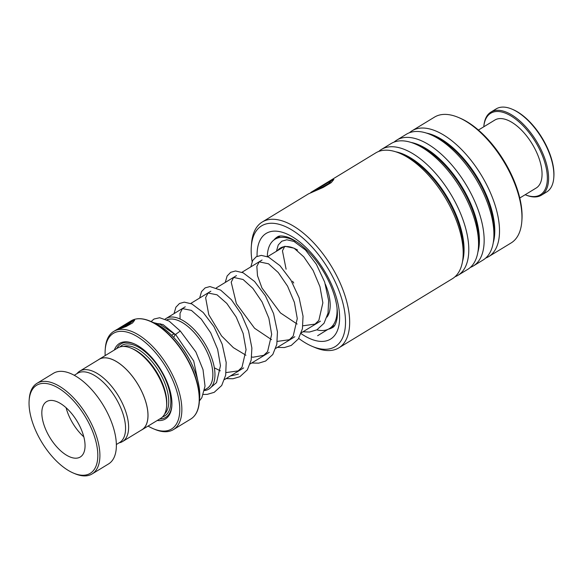 <?xml version="1.0" encoding="UTF-8"?>
<svg xmlns="http://www.w3.org/2000/svg" width="583" height="583" viewBox="0 0 583 583"><rect width="100%" height="100%" fill="white"/><g stroke="black" fill="none" stroke-linecap="round" stroke-linejoin="round"><path stroke-width="0.87" d="M119.1 442.847A41.189 20.157 -121.3 0 0 122.568 441.535A41.189 20.157 -121.3 0 0 120.907 400.361A41.189 20.157 -121.3 0 0 79.718 371.167A41.189 20.157 -121.3 0 0 76.963 373.645M122.568 441.535L141.924 429.744A41.189 20.157 -121.3 0 0 140.263 388.57A41.189 20.157 -121.3 0 0 99.074 359.383L79.718 371.167M166.913 319.856A39.775 19.465 58.7 0 1 205.427 348.692A39.775 19.465 58.7 0 1 207.023 388.446L204.604 389.925M206.338 388.868A39.812 19.479 -121.3 0 0 205.442 348.685A39.812 19.479 -121.3 0 0 166.876 319.834M165.2 319.061A41.284 20.201 58.7 0 1 165.966 318.544A41.284 20.201 58.7 0 1 207.242 347.803A41.284 20.201 58.7 0 1 208.903 389.065A41.284 20.201 58.7 0 1 204.487 390.523M140.999 430.305A41.247 20.186 -121.3 0 0 141.953 429.795L160.609 418.434A41.247 20.186 -121.3 0 0 166.585 406.475L166.702 404.974A39.775 19.465 -121.3 0 0 159.341 376.749A39.775 19.465 -121.3 0 0 132.458 348.736L131.073 348.153A41.247 20.186 -121.3 0 0 117.7 347.971L99.044 359.332A41.247 20.186 -121.3 0 0 98.155 359.944M166.585 406.475A41.247 20.186 -121.3 0 0 158.948 377.208A41.247 20.186 -121.3 0 0 131.073 348.153M157.264 420.474A44.199 21.629 -121.3 0 0 171.839 406.132A44.199 21.629 -121.3 0 0 163.655 374.774A44.199 21.629 -121.3 0 0 133.784 343.642A44.199 21.629 -121.3 0 0 114.363 350.011M134.345 343.89A43.018 21.054 -121.3 0 0 116.768 348.539M148.075 426.064A55.983 27.394 -121.3 0 0 153.409 428.775A55.983 27.394 -121.3 0 0 169.31 373.062A55.983 27.394 -121.3 0 0 129.863 332.995A55.983 27.394 -121.3 0 0 105.217 349.618A55.983 27.394 -121.3 0 0 105.173 355.601M105.217 349.618L105.334 348.124A57.455 28.115 58.7 0 1 113.663 331.457A57.455 28.115 58.7 0 1 171.111 372.173A57.455 28.115 58.7 0 1 173.421 429.605A57.455 28.115 58.7 0 1 154.801 429.358L153.409 428.775M141.953 429.795A41.247 20.186 -121.3 0 0 140.292 388.562A41.247 20.186 -121.3 0 0 99.044 359.332M120.018 327.617L121.359 326.779A57.455 28.115 -121.3 0 1 122.241 326.283L132.523 320.366L121.512 327.027M122.241 326.283L121.949 326.83M126.671 323.55L121.351 326.779M119.231 328.069L118.138 328.834L125.935 326.079L132.589 321.014L123.822 326.356A57.455 28.115 -121.3 0 0 122.794 326.589L133.514 320.067L134.607 320.249L132.552 322.938L126.198 326.48L119.333 329.023L116.352 329.869L118.181 328.761M159.676 419.002A43.018 21.054 -121.3 0 0 171.876 405.528M118.138 328.834L126.081 326.334L132.705 321.182M123.705 326.378L133.645 320.329L134.637 320.402M38.697 436.805A51.559 25.237 -121.3 0 0 73.538 473.126A51.559 25.237 -121.3 0 0 88.186 421.808A51.559 25.237 -121.3 0 0 51.858 384.911A51.559 25.237 -121.3 0 0 29.15 400.222A51.559 25.237 -121.3 0 0 38.697 436.805M29.15 400.222L29.267 398.721A53.031 25.951 58.7 0 1 36.955 383.344A53.031 25.951 58.7 0 1 89.986 420.926A53.031 25.951 58.7 0 1 92.121 473.935A53.031 25.951 58.7 0 1 74.93 473.709L73.538 473.126M78.989 424.592A32.408 15.858 -121.3 0 0 46.582 401.629A32.408 15.858 -121.3 0 0 47.886 434.022A32.408 15.858 -121.3 0 0 80.294 456.992A32.408 15.858 -121.3 0 0 78.989 424.592M66.098 407.736A32.408 15.858 -121.3 0 0 70.929 419.993A32.408 15.858 -121.3 0 0 83.828 436.856M74.23 375.306L77.481 373.324A40.511 19.829 58.7 0 1 117.992 402.037A40.511 19.829 58.7 0 1 119.624 442.526L116.374 444.508M36.955 383.344L53.417 373.317A53.031 25.951 58.7 0 1 106.449 410.906A53.031 25.951 58.7 0 1 108.576 463.915L92.121 473.935M511.925 109.108L512.756 109.458A47.733 23.356 58.7 0 1 549.609 153.227A47.733 23.356 58.7 0 1 553.85 176.948L553.777 177.844A48.615 23.794 -121.3 0 0 549.456 153.686A48.615 23.794 -121.3 0 0 511.925 109.108A48.615 23.794 -121.3 0 0 496.162 108.897L490.901 112.104A48.615 23.794 58.7 0 1 544.187 156.893A48.615 23.794 58.7 0 1 541.469 195.152A48.615 23.794 58.7 0 1 525.706 194.941L525.181 194.722A47.733 23.356 -121.3 0 0 543.021 157.235A47.733 23.356 -121.3 0 0 508.609 114.611A47.733 23.356 -121.3 0 0 483.81 126.773L483.854 126.205A48.615 23.794 58.7 0 1 490.901 112.104M478.41 130.06L494.836 120.054A39.775 19.465 58.7 0 1 538.437 156.703A39.775 19.465 58.7 0 1 536.207 188.003L519.781 198.009M541.469 195.152L546.73 191.945A48.615 23.794 -121.3 0 0 553.777 177.844M298.722 338.41A70.711 34.608 -121.3 0 0 312.204 346.36A70.711 34.608 -121.3 0 0 344.407 332.47A70.711 34.608 -121.3 0 0 329.993 271.816A70.711 34.608 -121.3 0 0 280.97 224.863A70.711 34.608 -121.3 0 0 251.324 246.376A70.711 34.608 -121.3 0 0 252.126 261.599M251.324 246.376L251.557 243.381A73.662 36.044 58.7 0 1 262.233 222.021A73.662 36.044 58.7 0 1 333.505 269.878A73.662 36.044 58.7 0 1 338.854 347.847A73.662 36.044 58.7 0 1 314.973 347.526L312.204 346.36M458.391 117.438L459.776 118.021A72.183 35.33 58.7 0 1 506.219 164.61A72.183 35.33 58.7 0 1 521.923 220.09L521.807 221.584A73.662 36.044 -121.3 0 0 505.782 164.974A73.662 36.044 -121.3 0 0 458.391 117.438A73.662 36.044 -121.3 0 0 434.51 117.117L412.086 130.774A73.662 36.044 -121.3 0 0 409.434 132.749M485.726 258.05A73.662 36.044 -121.3 0 0 488.707 256.6L511.123 242.943A73.662 36.044 -121.3 0 0 521.807 221.584M338.854 347.847L452.35 278.74A73.662 36.044 -121.3 0 0 463.026 257.373A73.662 36.044 -121.3 0 0 447.008 200.771A73.662 36.044 -121.3 0 0 399.61 153.227A73.662 36.044 -121.3 0 0 375.729 152.914L310.805 192.441L322.078 187.332L328.805 183.405L331.02 180.737L318.493 188.367A73.662 36.044 -121.3 0 0 317.116 188.863L332.427 179.542L333.804 179.491L331.217 182.647L323.164 187.434L308.487 193.855L262.233 222.021M455.002 276.757A73.662 36.044 -121.3 0 0 457.983 275.307A73.662 36.044 -121.3 0 0 452.634 197.338A73.662 36.044 -121.3 0 0 381.362 149.481A73.662 36.044 -121.3 0 0 378.71 151.456M457.983 275.307L467.712 269.382A73.662 36.044 -121.3 0 0 478.388 248.023A73.662 36.044 -121.3 0 0 462.37 191.413A73.662 36.044 -121.3 0 0 414.972 143.877A73.662 36.044 -121.3 0 0 391.091 143.556L381.362 149.481M470.364 267.408A73.662 36.044 -121.3 0 0 473.345 265.957A73.662 36.044 -121.3 0 0 467.996 187.981A73.662 36.044 -121.3 0 0 396.724 140.124A73.662 36.044 -121.3 0 0 394.072 142.106M473.345 265.957L483.074 260.025A73.662 36.044 -121.3 0 0 493.75 238.666A73.662 36.044 -121.3 0 0 477.732 182.056A73.662 36.044 -121.3 0 0 430.334 134.52A73.662 36.044 -121.3 0 0 406.453 134.199L396.724 140.124M488.707 256.6A73.662 36.044 -121.3 0 0 483.358 178.631A73.662 36.044 -121.3 0 0 412.086 130.774M316.635 188.972L327.216 182.792M327.449 182.377L329.482 181.073M311.074 192.63L322.552 187.42L329.045 183.579L331.18 180.883M331.027 180.745L333.84 179.644M158.408 323.667L163.072 324.571L176.008 335.072L175.804 334.241L180.285 331.006L195.859 351.921L203.022 369.666L205.027 386.135L201.82 397.759L199.415 400.885M173.581 337.309A2.944 1.312 132.5 0 0 174.856 335.043A2.944 1.312 132.5 0 0 174.645 334.205A2.944 1.312 132.5 0 0 171.752 335.436M325.401 284.3A41.983 20.543 58.7 0 1 326.597 287.332A41.983 20.543 58.7 0 1 327.005 317.057M267.305 256.578A52.295 25.594 58.7 0 1 274.994 239.263A52.295 25.594 58.7 0 1 296.987 242.047M337.01 307.78A52.295 25.594 58.7 0 1 329.395 328.593A52.295 25.594 58.7 0 1 316.839 329.861M277.523 250.617A41.983 20.543 58.7 0 1 280.357 248.066A41.983 20.543 58.7 0 1 297.512 250.012M230.423 375.962L238.389 374.162L230.423 375.962M328.076 329.293L317.633 335.721M164.639 413.966A39.775 19.465 -121.3 0 0 161.316 375.547A39.775 19.465 -121.3 0 0 123.523 346.44M162.533 416.911A41.247 20.186 -121.3 0 0 163.116 374.665A41.247 20.186 -121.3 0 0 119.945 346.965M137.624 318.806A57.28 28.035 58.7 0 1 150.006 321.087A57.28 28.035 58.7 0 1 188.717 361.431A57.28 28.035 58.7 0 1 199.32 402.081C198.643 410.213 195.801 415.861 190.794 419.024A57.455 28.115 -121.3 0 0 188.491 361.598A57.455 28.115 -121.3 0 0 131.037 320.883L126.416 323.696M131.037 320.883C136.145 317.888 142.471 317.961 150.006 321.087L153.839 322.705A53.206 26.038 -121.3 0 1 189.796 360.177A53.206 26.038 -121.3 0 1 199.648 397.934L199.32 402.081A57.28 28.035 58.7 0 1 195.662 414.119M463.026 257.373L463.296 253.955A70.295 34.404 -121.3 0 0 448.006 199.933A70.295 34.404 -121.3 0 0 402.773 154.561L399.61 153.227M478.388 248.023L478.658 244.598A70.295 34.404 -121.3 0 0 463.368 190.575A70.295 34.404 -121.3 0 0 418.135 145.211L414.972 143.877M493.75 238.666L494.02 235.248A70.295 34.404 -121.3 0 0 478.73 181.218A70.295 34.404 -121.3 0 0 433.497 135.854L430.334 134.52M328.251 329.213A53.031 25.951 -121.3 0 0 332.514 327.559C334.423 326.801 335.925 323.856 337.01 318.726C337.608 315.031 337.484 310.513 336.639 305.179C334.963 295.268 331.064 284.868 324.942 273.995C317.4 261.031 308.793 250.887 299.123 243.57C294.772 240.371 290.815 238.192 287.259 237.026C282.201 235.634 278.9 235.612 277.348 236.96A53.031 25.951 -121.3 0 0 273.923 239.992M257.081 256.316A61.871 30.28 58.7 0 1 281.035 231.932A61.871 30.28 58.7 0 1 326.035 273.624A61.871 30.28 58.7 0 1 337.338 330.765A61.871 30.28 58.7 0 1 301.061 333.614M462.523 261.468A70.295 34.404 -121.3 0 0 448.626 199.554A70.295 34.404 -121.3 0 0 395.748 151.799M477.885 252.111A70.295 34.404 -121.3 0 0 463.988 190.196A70.295 34.404 -121.3 0 0 411.11 142.441M493.247 242.761A70.295 34.404 -121.3 0 0 479.35 180.847A70.295 34.404 -121.3 0 0 426.472 133.092M320.453 321.146L301.36 332.769M294.852 336.734L275.752 348.364M269.244 352.321L250.151 363.952M243.643 367.917L224.55 379.54M199.648 397.934C200.312 386.748 197.032 374.155 189.803 360.148C179.593 341.602 167.598 329.118 153.839 322.705M190.794 419.024L173.421 429.605M120.936 327.027L119.151 328.12M116.636 329.65L113.663 331.457M283.921 246.718L267.561 256.68M262.051 260.033L241.96 272.276M236.45 275.628L216.359 287.864M210.849 291.216L190.75 303.452M185.241 306.804L165.966 318.544M160.34 323.74L159.698 324.126M118.24 329.016L117.096 329.716M211.046 387.316L216.533 382.623L220.469 365.716L217.641 349.348L210.718 332.842L201.244 319.069L191.399 310.382L182.435 308.604L180.016 313.311L180.067 319.039M214.355 367.829L220.33 370.832M226.073 372.581L238.185 370.89L242.003 367.232L246.062 349.727L243.147 333.44L236.224 317.079L226.809 303.43L217.036 294.816L208.044 293.009L205.624 297.702L208.78 314.733L221.569 335.925L233.368 347.65L245.931 355.236M251.674 356.993L253.037 357.219L263.735 355.339L267.561 351.702L271.671 334.402L268.88 318.267L262.102 301.987L252.811 288.301L243.075 279.49L233.63 277.428L231.211 282.187L236.37 303.619L254.574 328.258L271.532 339.649M277.282 341.405L289.379 339.721L293.198 336.063L297.272 318.609L294.415 302.439L287.572 286.158L278.244 272.516L268.515 263.793L259.209 261.854L256.848 266.38L257.489 275.686L261.949 287.98L280.445 312.918L297.141 324.061M302.883 325.81L315.017 324.112L318.828 320.439L322.865 302.854L319.965 286.69L313.107 270.446L303.787 256.855L294.072 248.183L284.81 246.266L282.449 250.807L286.1 269.186M292.549 281.203L293.759 283.01M176.008 335.072L193.709 360.994L199.08 386.675M153.795 322.683L160.15 324.301L174.645 334.205M180.285 331.013L169.106 321.087L159.647 317.742L153.978 319.039L151.114 321.554M203.394 394.465L207.249 394.363L214.201 392.337L221.708 385.494L225.672 375.182L226.189 362.458L222.196 344.24L213.954 326.64L203.197 312.481L191.865 303.94L184.279 302.147L179.484 303.503L175.891 307.212L174.04 313.625M226.131 378.578L232.952 378.761L239.883 376.705L247.367 369.819L251.186 360.054L251.885 348.051L248.54 330.896L241.245 313.975L231.393 299.713L220.644 290.108L209.924 286.559L205.121 287.893L201.521 291.587L199.648 298.037M251.732 362.99L258.743 363.151L265.622 361.045L272.8 354.493L276.801 344.4L277.45 331.916L273.58 313.596L265.374 295.814L254.574 281.472L243.155 272.8L235.525 270.971L230.722 272.305L227.122 275.999L225.249 282.449M277.333 347.395L284.38 347.555L291.26 345.435L298.423 338.869L302.417 328.746L303.043 316.219L299.13 297.826L290.851 280.015L279.986 265.688L268.537 257.103L261.286 255.376L256.25 256.76L252.672 260.506L250.85 266.854M302.941 331.807L309.515 332.019L316.882 329.832L324.046 323.252L328.032 313.093L328.637 300.529L324.687 282.106L316.372 264.288L305.477 249.983L294.014 241.457L286.821 239.788L281.808 241.194L278.244 244.969L276.459 251.266M280.321 236.013L274.994 239.263M334.722 325.35L329.395 328.593"/></g></svg>
